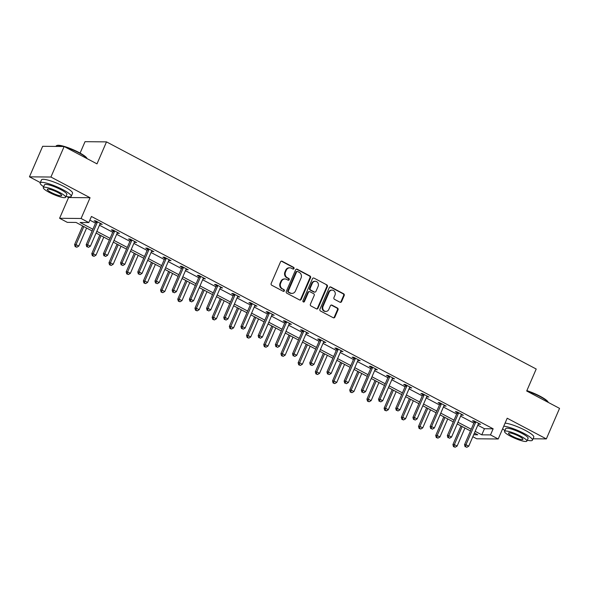 <?xml version="1.0" encoding="UTF-8"?>
<svg xmlns="http://www.w3.org/2000/svg" width="589" height="589" viewBox="0 0 589 589"><rect width="100%" height="100%" fill="white"/><g stroke="black" fill="none" stroke-linecap="round" stroke-linejoin="round"><path stroke-width="0.88" d="M294.014 268.569A0.928 0.839 90.6 0 0 293.616 267.332L282.124 261.251A1.325 1.2 90.6 0 0 280.519 261.877L271.183 283.464A1.325 1.2 90.6 0 0 271.743 285.231L283.243 291.312A0.928 0.839 90.6 0 0 284.362 290.87A0.928 0.839 90.6 0 0 283.964 289.633L282.477 288.846A4.248 3.843 90.6 0 1 280.681 283.176L281.454 281.38A4.248 3.843 90.6 0 1 284.958 278.958A4.248 3.843 90.6 0 1 286.578 279.37L288.065 280.158A0.928 0.839 90.6 0 0 289.184 279.723A0.928 0.839 90.6 0 0 288.794 278.479L287.307 277.691A4.248 3.843 90.6 0 1 285.503 272.03L286.283 270.226A4.248 3.843 90.6 0 1 289.788 267.811A4.248 3.843 90.6 0 1 291.4 268.223L292.895 269.011A0.928 0.839 90.6 0 0 294.014 268.569M292.954 269.04A0.928 0.839 90.6 0 0 293.035 267.325L281.542 261.244A1.325 1.2 90.6 0 0 281.321 261.163M283.309 291.341A0.928 0.839 90.6 0 0 283.39 289.626L282.477 288.846M288.131 280.187A0.928 0.839 90.6 0 0 288.212 278.472L286.725 277.691L287.307 277.691M339.978 302.223A1.325 1.2 90.6 0 0 341.576 301.597L344.197 295.538A1.325 1.2 90.6 0 0 343.637 293.771L330.871 287.02A1.325 1.2 90.6 0 0 329.266 287.646L319.93 309.225A1.325 1.2 90.6 0 0 320.49 310.999L333.256 317.751A1.325 1.2 90.6 0 0 334.861 317.125L338.027 309.807A1.325 1.2 90.6 0 0 337.46 308.04L331.997 305.146A1.325 1.2 90.6 0 0 330.4 305.772L328.824 309.402A3.556 3.21 90.6 0 1 325.901 311.426A3.556 3.21 90.6 0 1 323.037 306.339L329.185 292.137A3.556 3.21 90.6 0 1 332.115 290.112A3.556 3.21 90.6 0 1 334.972 295.192L333.948 297.563A1.325 1.2 90.6 0 0 334.515 299.337L339.978 302.223M477.804 425.214L484.438 428.718L493.14 428.807L490.497 434.91L498.213 438.989L476.737 438.783L472.827 436.714M64.142 146.506L50.926 177.039L29.45 176.833L42.666 146.293L64.142 146.506L96.994 163.867L106.506 141.883L536.211 369.023L526.699 391.008L559.55 408.376L546.334 438.908L507.203 418.227L498.213 438.989M66.844 196.593L68.582 197.521L90.065 197.727L50.926 177.039M90.065 197.727L81.076 218.49L88.792 222.568L80.089 222.487L92.885 229.254M493.14 428.807L91.435 216.465L88.792 222.568M310.55 277.75A1.325 1.2 90.6 0 0 309.983 275.983L297.217 269.232A1.325 1.2 90.6 0 0 295.612 269.858L286.276 291.437A1.325 1.2 90.6 0 0 286.836 293.212L299.61 299.963A1.325 1.2 90.6 0 0 301.207 299.33L310.55 277.75L309.969 277.743A1.325 1.2 90.6 0 0 309.402 275.976L296.635 269.225A1.325 1.2 90.6 0 0 296.422 269.136M314.04 278.126L326.807 284.877A1.325 1.2 90.6 0 1 327.374 286.644L318.031 308.224A1.325 1.2 90.6 0 1 316.433 308.857L310.97 305.963A1.325 1.2 90.6 0 1 310.403 304.196L314.195 295.442A1.325 1.2 90.6 0 0 313.628 293.668L310.005 291.754A1.325 1.2 90.6 0 0 308.408 292.38L304.461 301.494A0.928 0.839 90.6 0 1 303.696 302.024A0.928 0.839 90.6 0 1 302.945 300.692L312.442 278.752A1.325 1.2 90.6 0 1 314.04 278.126L326.807 284.877M533.045 438.783L546.334 438.908M106.506 141.883L85.03 141.677L80.089 153.096M89.845 220.139L95.528 223.143M99.467 225.226L112.72 232.235M116.666 234.319L129.919 241.328M133.865 243.412L147.117 250.413M151.056 252.497L164.316 259.506M168.255 261.59L181.515 268.599M185.454 270.682L198.707 277.684M202.653 279.768L215.905 286.777M219.844 288.86L233.104 295.869M237.043 297.953L250.303 304.955M254.242 307.038L267.494 314.047M271.441 316.131L284.693 323.14M288.639 325.224L301.892 332.225M305.831 334.309L319.091 341.318M323.03 343.402L336.282 350.411M340.228 352.494L353.481 359.496M357.427 361.58L370.68 368.589M374.619 370.672L387.879 377.682M391.818 379.765L405.07 386.767M409.016 388.85L422.269 395.86M426.215 397.943L439.468 404.952M443.407 407.036L456.666 414.038M460.605 416.121L473.865 423.13M100.027 223.938L102.221 224.35L95.602 220.853L94.152 220.838L95.941 221.781M117.226 233.03L119.42 233.435L112.801 229.938L111.35 229.931L113.132 230.873M134.417 242.123L136.611 242.528L130 239.031L128.549 239.016L130.331 239.959M151.616 251.208L153.81 251.621L147.198 248.124L145.748 248.109L147.53 249.051M168.815 260.301L171.009 260.706L164.39 257.209L162.939 257.202L164.729 258.144M186.014 269.394L188.208 269.799L181.589 266.302L180.138 266.287L181.927 267.229M203.617 277.949L203.477 278.089A1.355 1.222 90.6 0 0 203.198 278.501L205.399 278.892L198.787 275.394L197.337 275.38L199.119 276.322M220.816 287.034L220.669 287.182A1.355 1.222 90.6 0 0 220.396 287.594L222.598 287.977L215.986 284.487L214.536 284.472L216.318 285.415M238.015 296.127L237.868 296.274A1.355 1.222 90.6 0 0 237.595 296.687L239.797 297.07L233.185 293.572L231.727 293.558L233.516 294.5M254.801 305.75L256.995 306.162L250.377 302.665L248.926 302.65L250.715 303.593M271.993 314.843L274.187 315.248L267.575 311.758L266.125 311.743L267.907 312.685M289.604 323.398L289.457 323.545A1.355 1.222 90.6 0 0 289.184 323.957L291.386 324.34L284.774 320.843L283.324 320.828L285.105 321.771M306.39 333.021L308.584 333.433L301.973 329.936L300.523 329.921L302.304 330.863M323.589 342.113L325.783 342.518L319.164 339.028L317.714 339.014L319.503 339.956M340.788 351.206L342.982 351.611L336.363 348.114L334.913 348.099L336.694 349.041M357.979 360.299L360.173 360.704L353.562 357.206L352.112 357.192L353.893 358.134M375.178 369.384L377.372 369.789L370.761 366.299L369.31 366.284L371.092 367.227M392.377 378.477L394.571 378.882L387.952 375.384L386.502 375.37L388.291 376.312M409.576 387.569L411.77 387.974L405.151 384.477L403.701 384.462L405.482 385.405M426.767 396.655L428.961 397.06L422.35 393.57L420.899 393.555L422.681 394.497M443.966 405.747L446.16 406.152L439.549 402.655L438.098 402.64L439.88 403.583M461.165 414.84L463.359 415.245L456.747 411.748L455.29 411.733L457.079 412.675M478.364 423.925L480.558 424.33L473.939 420.841L472.488 420.826L474.278 421.768M92.142 230.969L76.025 222.443L67.315 222.362L59.599 218.283L81.076 218.49M68.582 197.521L59.599 218.283M29.45 176.833L40.31 182.575M475.161 431.325L481.795 434.829L490.497 434.91M96.824 231.337L110.084 238.339M114.023 240.422L127.276 247.432M131.222 249.515L144.474 256.524M148.413 258.608L161.673 265.61M165.612 267.693L178.872 274.702M182.811 276.786L196.063 283.795M200.01 285.879L213.262 292.88M217.208 294.964L230.461 301.973M234.4 304.057L247.66 311.066M251.599 313.149L264.851 320.151M268.798 322.235L282.05 329.244M285.996 331.327L299.249 338.336M303.188 340.42L316.448 347.422M320.387 349.505L333.639 356.514M337.585 358.598L350.838 365.607M354.784 367.691L368.037 374.692M371.976 376.776L385.235 383.785M389.174 385.869L402.434 392.878M406.373 394.961L419.626 401.963M423.572 404.047L436.824 411.056M440.763 413.139L454.023 420.148M457.962 422.232L471.222 429.241M473.681 434.748L477.731 434.785L474.417 433.04M470.478 430.957L457.219 423.947M453.28 421.864L440.027 414.855M436.081 412.771L422.828 405.769M418.882 403.686L405.63 396.677M401.691 394.593L388.431 387.584M384.492 385.5L371.239 378.499M367.293 376.415L354.041 369.406M350.094 367.322L336.842 360.313M332.903 358.23L319.643 351.228M315.704 349.137L302.444 342.135M298.505 340.052L285.253 333.043M281.306 330.959L268.054 323.95M264.115 321.866L250.855 314.865M246.916 312.781L233.656 305.772M229.717 303.688L216.465 296.679M212.519 294.596L199.266 287.594M195.32 285.51L182.067 278.501M178.128 276.418L164.868 269.409M160.93 267.325L147.677 260.323M143.731 258.24L130.478 251.231M126.532 249.147L113.279 242.138M109.34 240.054L96.081 233.053M484.438 428.718L481.795 434.829M100.771 224.335L101.036 223.724M117.962 233.421L118.227 232.81M135.161 242.513L135.426 241.902M152.36 251.606L152.625 250.995M169.558 260.691L169.823 260.08M186.757 269.784L187.022 269.173M203.949 278.877L204.214 278.266M221.147 287.962L221.412 287.351M238.346 297.055L238.611 296.444M255.545 306.147L255.81 305.536M272.736 315.233L273.002 314.622M289.935 324.325L290.2 323.714M307.134 333.418L307.399 332.807M324.333 342.511L324.598 341.892M341.524 351.596L341.789 350.985M358.723 360.689L358.988 360.078M375.922 369.782L376.187 369.163M393.121 378.867L393.386 378.256M410.312 387.96L410.577 387.348M427.511 397.052L427.776 396.434M444.71 406.138L444.975 405.526M461.909 415.23L462.174 414.619M479.107 424.323L479.372 423.705M289.788 267.811L289.206 267.804A4.248 3.843 90.6 0 0 285.702 270.226L286.283 270.226M286.725 277.691A4.248 3.843 90.6 0 1 284.921 272.022L285.702 270.226M284.958 278.958L284.377 278.95A4.248 3.843 90.6 0 0 280.872 281.373L281.454 281.38M281.903 288.838A4.248 3.843 90.6 0 1 280.099 283.169L280.872 281.373M299.823 300.044A1.325 1.2 90.6 0 0 300.626 299.33L309.969 277.743M297.681 271.536A0.928 0.839 90.6 0 0 296.561 271.978L288.36 290.922A0.928 0.839 90.6 0 0 288.757 292.159L290.325 292.991A4.248 3.843 90.6 0 0 291.945 293.403A4.248 3.843 90.6 0 0 295.45 290.988L301.053 278.037A4.248 3.843 90.6 0 0 299.249 272.368L297.681 271.536M297.327 271.448L296.746 271.441A0.928 0.839 90.6 0 0 295.98 271.971L296.561 271.978M291.945 293.403L291.364 293.403A4.248 3.843 90.6 0 1 289.744 292.983L288.176 292.159A0.928 0.839 90.6 0 1 287.778 290.914L295.98 271.971M316.646 308.938A1.325 1.2 90.6 0 0 317.456 308.224L326.792 286.637A1.325 1.2 90.6 0 0 326.232 284.87M309.497 291.629L308.916 291.621A1.325 1.2 90.6 0 0 307.826 292.38L303.88 301.487L304.461 301.494M303.401 301.966A0.928 0.839 90.6 0 0 303.88 301.487M318.126 286.357A3.556 3.21 90.6 0 0 315.262 281.277A3.556 3.21 90.6 0 0 312.332 283.302L310.167 288.308A1.325 1.2 90.6 0 0 310.734 290.075L314.357 291.997A1.325 1.2 90.6 0 0 315.954 291.364L318.126 286.357M315.262 281.277L314.681 281.27A3.556 3.21 90.6 0 0 311.75 283.294L312.332 283.302M314.865 292.122L314.283 292.115A1.325 1.2 90.6 0 1 313.775 291.989L310.153 290.068A1.325 1.2 90.6 0 1 309.586 288.301L311.75 283.294M332.115 290.112L331.533 290.105A3.556 3.21 90.6 0 0 328.603 292.129L329.185 292.137M325.901 311.426L325.319 311.419A3.556 3.21 90.6 0 1 322.455 306.339L328.603 292.129M333.477 317.839A1.325 1.2 90.6 0 0 334.28 317.118L337.445 309.799A1.325 1.2 90.6 0 0 336.879 308.032L331.416 305.146A1.325 1.2 90.6 0 0 331.202 305.058M340.192 302.312A1.325 1.2 90.6 0 0 341.002 301.59L343.615 295.538A1.325 1.2 90.6 0 0 343.056 293.764L330.289 287.012A1.325 1.2 90.6 0 0 330.068 286.924M82.651 225.955L74.582 244.612L76.033 244.626L78.786 246.084L86.598 228.039M83.837 226.581L76.033 244.626L75.731 246.644L75.156 246.636L76.835 247.225L75.731 246.644M78.786 246.084L76.835 247.225M75.156 246.636L74.582 244.612M97.259 222.509L95.808 222.495L86.185 244.722L87.636 244.737L97.259 222.509A1.355 1.222 90.6 0 0 97.376 222.009L97.391 221.795M87.341 246.754L88.446 247.343L87.341 246.754L87.636 244.737L90.397 246.195L100.012 223.96A1.355 1.222 90.6 0 1 100.292 223.548L100.432 223.408M95.808 222.495A1.355 1.222 90.6 0 0 95.926 221.994L95.978 221.052M86.185 244.722L86.76 246.754M88.446 247.343L90.397 246.195M63.435 146.499A16.919 3.07 -156.6 0 0 56.618 145.623L57.14 145.424A16.514 2.997 23.4 0 1 78.897 152.448A16.514 2.997 23.4 0 1 86.922 158.316L87.047 158.61M87.025 158.596A16.919 3.07 -156.6 0 0 78.911 152.816A16.919 3.07 -156.6 0 0 65.033 146.978M56.618 145.623A16.919 3.07 -156.6 0 0 56.124 146.028L55.955 146.425M66.02 196.424A16.919 3.07 -156.6 0 0 71.217 196.351A16.919 3.07 -156.6 0 0 62.949 189.702A16.919 3.07 -156.6 0 0 40.162 182.914A16.919 3.07 -156.6 0 0 43.667 186.75M71.217 196.351L72.535 193.295A16.919 3.07 -156.6 0 0 64.267 186.647A16.919 3.07 -156.6 0 0 41.488 179.859L40.162 182.914M43.299 187.604L44.514 184.799A12.178 2.209 23.4 0 1 60.917 189.68A12.178 2.209 23.4 0 1 66.866 194.473L65.651 197.278A12.178 2.209 -156.6 0 0 59.695 192.493A12.178 2.209 -156.6 0 0 43.299 187.604A12.178 2.209 -156.6 0 0 49.248 192.389A12.178 2.209 -156.6 0 0 65.651 197.278M51.11 192.412A7.848 1.421 -156.6 0 0 61.676 195.563A7.848 1.421 -156.6 0 0 57.84 192.478A7.848 1.421 -156.6 0 0 47.267 189.327A7.848 1.421 -156.6 0 0 51.11 192.412M526.861 390.64A16.514 2.997 23.4 0 1 540.128 396.25A16.514 2.997 23.4 0 1 548.16 402.125L548.278 402.42M548.256 402.405A16.919 3.07 -156.6 0 0 540.142 396.618A16.919 3.07 -156.6 0 0 526.735 390.934M527.258 440.226A16.919 3.07 -156.6 0 0 532.449 440.16A16.919 3.07 -156.6 0 0 524.181 433.511A16.919 3.07 -156.6 0 0 503.757 426.186M502.623 428.807A16.919 3.07 -156.6 0 0 504.898 430.552M532.449 440.16L533.774 437.104A16.919 3.07 -156.6 0 0 525.498 430.456A16.919 3.07 -156.6 0 0 505.082 423.13M504.53 431.413L505.745 428.601A12.178 2.209 23.4 0 1 522.149 433.489A12.178 2.209 23.4 0 1 528.105 438.275L526.89 441.087A12.178 2.209 -156.6 0 0 520.934 436.302A12.178 2.209 -156.6 0 0 504.53 431.413A12.178 2.209 -156.6 0 0 510.486 436.199A12.178 2.209 -156.6 0 0 526.89 441.087M512.342 436.213A7.848 1.421 -156.6 0 0 522.914 439.365A7.848 1.421 -156.6 0 0 519.078 436.28A7.848 1.421 -156.6 0 0 508.506 433.129A7.848 1.421 -156.6 0 0 512.342 436.213M99.85 235.04L91.774 253.697L93.224 253.712L95.985 255.17L103.789 237.124M101.036 235.666L93.224 253.712L92.929 255.736L92.348 255.729L94.034 256.318L92.929 255.736M95.985 255.17L94.034 256.318M92.348 255.729L91.774 253.697M117.049 244.133L108.972 262.79L110.423 262.804L113.176 264.262L120.988 246.217M118.234 244.759L110.423 262.804L110.128 264.822L109.547 264.822L111.233 265.411L110.128 264.822M113.176 264.262L111.233 265.411M109.547 264.822L108.972 262.79M114.457 231.595L113.007 231.58L103.384 253.815L104.835 253.83L114.457 231.595A1.355 1.222 90.6 0 0 114.575 231.102L114.59 230.888M104.54 255.847L105.645 256.429L104.54 255.847L104.835 253.83L107.596 255.287L117.211 233.053A1.355 1.222 90.6 0 1 117.491 232.64L117.631 232.493M113.007 231.58A1.355 1.222 90.6 0 0 113.125 231.087L113.176 230.137M103.384 253.815L103.958 255.84M105.645 256.429L107.596 255.287M131.656 240.687L130.206 240.673L120.583 262.9L122.033 262.915L131.656 240.687A1.355 1.222 90.6 0 0 131.774 240.187L131.781 239.973M121.739 264.94L122.843 265.521L121.739 264.94L122.033 262.915L124.787 264.373L134.41 242.145A1.355 1.222 90.6 0 1 134.69 241.733L134.829 241.586M130.206 240.673A1.355 1.222 90.6 0 0 130.324 240.172L130.375 239.23M120.583 262.9L121.157 264.932M122.843 265.521L124.787 264.373M134.24 253.226L126.171 271.882L127.622 271.897L130.375 273.355L138.187 255.309M135.433 253.852L127.622 271.897L127.327 273.914L126.745 273.907L128.424 274.496L127.327 273.914M130.375 273.355L128.424 274.496M126.745 273.907L126.171 271.882M151.439 262.311L143.37 280.968L144.82 280.982L147.574 282.44L155.386 264.395M152.625 262.937L144.82 280.982L144.526 283.007L143.944 283L145.623 283.589L144.526 283.007M147.574 282.44L145.623 283.589M143.944 283L143.37 280.968M168.638 271.404L160.561 290.06L162.012 290.075L164.773 291.533L172.577 273.487M169.823 272.03L162.012 290.075L161.717 292.1L161.136 292.092L162.822 292.681L161.717 292.1M164.773 291.533L162.822 292.681M161.136 292.092L160.561 290.06M148.848 249.78L147.397 249.765L137.782 271.993L139.232 272.008L148.848 249.78A1.355 1.222 90.6 0 0 148.965 249.28L148.98 249.066M138.938 274.032L140.035 274.614L138.938 274.032L139.232 272.008L141.986 273.465L151.609 251.231A1.355 1.222 90.6 0 1 151.881 250.818L152.028 250.678M147.397 249.765A1.355 1.222 90.6 0 0 147.515 249.265L147.574 248.322M137.782 271.993L138.356 274.025M140.035 274.614L141.986 273.465M166.046 258.865L164.596 258.851L154.973 281.086L156.431 281.1L166.046 258.865A1.355 1.222 90.6 0 0 166.164 258.372L166.179 258.159M156.129 283.118L157.234 283.699L156.129 283.118L156.431 281.1L159.185 282.558L168.807 260.323A1.355 1.222 90.6 0 1 169.08 259.911L169.227 259.764M164.596 258.851A1.355 1.222 90.6 0 0 164.714 258.357L164.773 257.408M154.973 281.086L155.555 283.11M157.234 283.699L159.185 282.558M183.245 267.958L181.795 267.943L172.172 290.171L173.622 290.186L183.245 267.958A1.355 1.222 90.6 0 0 183.363 267.458L183.378 267.244M173.328 292.21L174.432 292.792L173.328 292.21L173.622 290.186L176.383 291.643L185.999 269.416A1.355 1.222 90.6 0 1 186.279 269.004L186.418 268.856M181.795 267.943A1.355 1.222 90.6 0 0 181.913 267.443L181.964 266.5M172.172 290.171L172.746 292.203M174.432 292.792L176.383 291.643M185.837 280.497L177.76 299.153L179.211 299.168L181.972 300.626L189.776 282.58M187.022 281.122L179.211 299.168L178.916 301.185L178.334 301.178L180.02 301.767L178.916 301.185M181.972 300.626L180.02 301.767M178.334 301.178L177.76 299.153M200.444 277.051L198.994 277.036L189.371 299.264L190.821 299.278L200.444 277.051A1.355 1.222 90.6 0 0 200.562 276.55L200.569 276.337M190.527 301.303L191.631 301.885L190.527 301.303L190.821 299.278L193.575 300.736L203.198 278.501M198.994 277.036A1.355 1.222 90.6 0 0 199.111 276.536L199.163 275.593M189.371 299.264L189.945 301.296M191.631 301.885L193.575 300.736M203.036 289.582L194.959 308.238L196.409 308.253L199.163 309.711L206.975 291.665M204.221 290.208L196.409 308.253L196.115 310.278L195.533 310.27L197.219 310.859L196.115 310.278M199.163 309.711L197.219 310.859M195.533 310.27L194.959 308.238M217.636 286.136L216.185 286.121L206.57 308.356L208.02 308.371L217.636 286.136A1.355 1.222 90.6 0 0 217.753 285.643L217.768 285.429M207.726 310.388L208.823 310.97L207.726 310.388L208.02 308.371L210.774 309.829L220.396 287.594M216.185 286.121A1.355 1.222 90.6 0 0 216.303 285.628L216.362 284.678M206.57 308.356L207.144 310.381M208.823 310.97L210.774 309.829M220.227 298.675L212.158 317.331L213.608 317.346L216.362 318.804L224.173 300.758M221.412 299.3L213.608 317.346L213.314 319.371L212.732 319.363L214.411 319.952L213.314 319.371M216.362 318.804L214.411 319.952M212.732 319.363L212.158 317.331M234.834 295.229L233.384 295.214L223.768 317.449L225.219 317.456L234.834 295.229A1.355 1.222 90.6 0 0 234.952 294.728L234.967 294.515M224.917 319.481L226.021 320.063L224.917 319.481L225.219 317.456L227.972 318.914L237.595 296.687M233.384 295.214A1.355 1.222 90.6 0 0 233.502 294.714L233.561 293.771M223.768 317.449L224.343 319.474M226.021 320.063L227.972 318.914M237.426 307.767L229.349 326.424L230.807 326.439L233.561 327.896L241.365 309.851M238.611 308.393L230.807 326.439L230.505 328.456L229.931 328.448L231.61 329.037L230.505 328.456M233.561 327.896L231.61 329.037M229.931 328.448L229.349 326.424M252.033 304.322L250.583 304.307L240.96 326.534L242.41 326.549L252.033 304.322A1.355 1.222 90.6 0 0 252.151 303.821L252.166 303.607M242.116 328.574L243.22 329.155L242.116 328.574L242.41 326.549L245.171 328.007L254.787 305.772A1.355 1.222 90.6 0 1 255.066 305.36L255.206 305.22M250.583 304.307A1.355 1.222 90.6 0 0 250.7 303.806L250.752 302.864M240.96 326.534L241.534 328.566M243.22 329.155L245.171 328.007M254.625 316.853L246.548 335.516L247.998 335.524L250.759 336.982L258.564 318.936M255.81 317.478L247.998 335.524L247.704 337.549L247.122 337.541L248.808 338.13L247.704 337.549M250.759 336.982L248.808 338.13M247.122 337.541L246.548 335.516M269.232 313.407L267.781 313.392L258.159 335.627L259.609 335.642L269.232 313.407A1.355 1.222 90.6 0 0 269.35 312.914L269.357 312.7M259.315 337.659L260.419 338.241L259.315 337.659L259.609 335.642L262.363 337.099L271.985 314.865A1.355 1.222 90.6 0 1 272.265 314.452L272.405 314.305M267.781 313.392A1.355 1.222 90.6 0 0 267.899 312.899L267.951 311.956M258.159 335.627L258.733 337.652M260.419 338.241L262.363 337.099M271.823 325.945L263.747 344.602L265.197 344.617L267.951 346.074L275.762 328.029M273.009 326.571L265.197 344.617L264.903 346.641L264.321 346.634L266.007 347.223L264.903 346.641M267.951 346.074L266.007 347.223M264.321 346.634L263.747 344.602M286.431 322.5L284.973 322.485L275.357 344.72L276.808 344.727L286.431 322.5A1.355 1.222 90.6 0 0 286.548 321.999L286.556 321.785M276.513 346.752L277.61 347.333L276.513 346.752L276.808 344.727L279.561 346.185L289.184 323.957M284.973 322.485A1.355 1.222 90.6 0 0 285.091 321.984L285.15 321.042M275.357 344.72L275.932 346.744M277.61 347.333L279.561 346.185M289.015 335.038L280.946 353.694L282.396 353.709L285.15 355.167L292.961 337.122M290.2 335.664L282.396 353.709L282.102 355.727L281.52 355.719L283.199 356.308L282.102 355.727M285.15 355.167L283.199 356.308M281.52 355.719L280.946 353.694M303.622 331.592L302.172 331.578L292.556 353.805L294.007 353.82L303.622 331.592A1.355 1.222 90.6 0 0 303.74 331.092L303.755 330.878M293.712 355.844L294.809 356.426L293.712 355.844L294.007 353.82L296.76 355.277L306.383 333.05A1.355 1.222 90.6 0 1 306.655 332.63L306.803 332.49M302.172 331.578A1.355 1.222 90.6 0 0 302.29 331.077L302.348 330.134M292.556 353.805L293.131 355.837M294.809 356.426L296.76 355.277M306.214 344.123L298.137 362.787L299.595 362.795L302.348 364.252L310.16 346.207M307.399 344.749L299.595 362.795L299.293 364.819L298.719 364.812L300.397 365.401L299.293 364.819M302.348 364.252L300.397 365.401M298.719 364.812L298.137 362.787M320.821 340.678L319.371 340.663L309.748 362.898L311.198 362.912L320.821 340.678A1.355 1.222 90.6 0 0 320.939 340.184L320.953 339.971M310.904 364.93L312.008 365.511L310.904 364.93L311.198 362.912L313.959 364.37L323.575 342.135A1.355 1.222 90.6 0 1 323.854 341.723L323.994 341.576M319.371 340.663A1.355 1.222 90.6 0 0 319.488 340.17L319.54 339.227M309.748 362.898L310.322 364.922M312.008 365.511L313.959 364.37M323.413 353.216L315.336 371.873L316.786 371.887L319.547 373.345L327.351 355.3M324.598 353.842L316.786 371.887L316.492 373.912L315.91 373.905L317.596 374.494L316.492 373.912M319.547 373.345L317.596 374.494M315.91 373.905L315.336 371.873M338.02 349.77L336.569 349.756L326.947 371.99L328.397 371.998L338.02 349.77A1.355 1.222 90.6 0 0 338.138 349.27L338.152 349.056M328.102 374.022L329.207 374.604L328.102 374.022L328.397 371.998L331.158 373.455L340.773 351.228A1.355 1.222 90.6 0 1 341.053 350.816L341.193 350.669M336.569 349.756A1.355 1.222 90.6 0 0 336.687 349.255L336.739 348.313M326.947 371.99L327.521 374.015M329.207 374.604L331.158 373.455M340.611 362.309L332.535 380.965L333.985 380.98L336.739 382.438L344.55 364.392M341.797 362.934L333.985 380.98L333.691 382.997L333.109 382.99L334.795 383.579L333.691 382.997M336.739 382.438L334.795 383.579M333.109 382.99L332.535 380.965M355.219 358.863L353.761 358.848L344.145 381.076L345.596 381.09L355.219 358.863A1.355 1.222 90.6 0 0 355.336 358.362L355.344 358.149M345.301 383.115L346.406 383.697L345.301 383.115L345.596 381.09L348.349 382.548L357.972 360.321A1.355 1.222 90.6 0 1 358.252 359.901L358.392 359.761M353.761 358.848A1.355 1.222 90.6 0 0 353.879 358.348L353.937 357.405M344.145 381.076L344.72 383.108M346.406 383.697L348.349 382.548M357.803 371.394L349.733 390.058L351.184 390.065L353.937 391.523L361.749 373.478M358.995 372.02L351.184 390.065L350.889 392.09L350.308 392.083L351.986 392.672L350.889 392.09M353.937 391.523L351.986 392.672M350.308 392.083L349.733 390.058M372.41 367.948L370.96 367.934L361.344 390.168L362.795 390.183L372.41 367.948A1.355 1.222 90.6 0 0 372.528 367.455L372.542 367.241M362.5 392.2L363.597 392.782L362.5 392.2L362.795 390.183L365.548 391.641L375.171 369.406A1.355 1.222 90.6 0 1 375.443 368.994L375.591 368.847M370.96 367.934A1.355 1.222 90.6 0 0 371.077 367.44L371.136 366.498M361.344 390.168L361.918 392.193M363.597 392.782L365.548 391.641M375.002 380.487L366.932 399.143L368.383 399.158L371.136 400.616L378.948 382.57M376.187 381.112L368.383 399.158L368.081 401.183L367.507 401.175L369.185 401.764L368.081 401.183M371.136 400.616L369.185 401.764M367.507 401.175L366.932 399.143M389.609 377.041L388.158 377.026L378.536 399.261L379.986 399.268L389.609 377.041A1.355 1.222 90.6 0 0 389.727 376.54L389.741 376.327M379.691 401.293L380.796 401.875L379.691 401.293L379.986 399.268L382.747 400.726L392.362 378.499A1.355 1.222 90.6 0 1 392.642 378.086L392.782 377.939M388.158 377.026A1.355 1.222 90.6 0 0 388.276 376.526L388.328 375.583M378.536 399.261L379.11 401.286M380.796 401.875L382.747 400.726M392.2 389.579L384.124 408.236L385.574 408.251L388.335 409.708L396.139 391.663M393.386 390.205L385.574 408.251L385.28 410.268L384.698 410.261L386.384 410.85L385.28 410.268M388.335 409.708L386.384 410.85M384.698 410.261L384.124 408.236M406.808 386.134L405.357 386.119L395.734 408.346L397.185 408.361L406.808 386.134A1.355 1.222 90.6 0 0 406.925 385.633L406.94 385.42M396.89 410.386L397.995 410.967L396.89 410.386L397.185 408.361L399.946 409.819L409.561 387.591A1.355 1.222 90.6 0 1 409.841 387.172L409.981 387.032M405.357 386.119A1.355 1.222 90.6 0 0 405.475 385.618L405.526 384.676M395.734 408.346L396.309 410.378M397.995 410.967L399.946 409.819M409.399 398.665L401.323 417.329L402.773 417.336L405.534 418.794L413.338 400.748M410.585 399.29L402.773 417.336L402.478 419.361L401.897 419.353L403.583 419.942L402.478 419.361M405.534 418.794L403.583 419.942M401.897 419.353L401.323 417.329M424.006 395.219L422.556 395.204L412.933 417.439L414.384 417.454L424.006 395.219A1.355 1.222 90.6 0 0 424.124 394.726L424.132 394.512M414.089 419.471L415.193 420.053L414.089 419.471L414.384 417.454L417.137 418.912L426.76 396.677A1.355 1.222 90.6 0 1 427.04 396.264L427.18 396.117M422.556 395.204A1.355 1.222 90.6 0 0 422.674 394.711L422.725 393.769M412.933 417.439L413.507 419.471M415.193 420.053L417.137 418.912M426.591 407.757L418.521 426.414L419.972 426.429L422.725 427.886L430.537 409.841M427.783 408.383L419.972 426.429L419.677 428.453L419.096 428.446L420.782 429.035L419.677 428.453M422.725 427.886L420.782 429.035M419.096 428.446L418.521 426.414M441.198 404.312L439.747 404.297L430.132 426.532L431.582 426.539L441.198 404.312A1.355 1.222 90.6 0 0 441.316 403.811L441.33 403.598M431.288 428.564L432.385 429.145L431.288 428.564L431.582 426.539L434.336 427.997L443.959 405.769A1.355 1.222 90.6 0 1 444.231 405.357L444.378 405.21M439.747 404.297A1.355 1.222 90.6 0 0 439.865 403.796L439.924 402.854M430.132 426.532L430.706 428.556M432.385 429.145L434.336 427.997M443.789 416.85L435.72 435.507L437.171 435.521L439.924 436.979L447.736 418.934M444.975 417.476L437.171 435.521L436.876 437.539L436.294 437.539L437.973 438.12L436.876 437.539M439.924 436.979L437.973 438.12M436.294 437.539L435.72 435.507M458.397 413.404L456.946 413.39L447.323 435.617L448.781 435.632L458.397 413.404A1.355 1.222 90.6 0 0 458.514 412.904L458.529 412.69M448.479 437.656L449.584 438.238L448.479 437.656L448.781 435.632L451.535 437.09L461.158 414.862A1.355 1.222 90.6 0 1 461.43 414.442L461.577 414.303M456.946 413.39A1.355 1.222 90.6 0 0 457.064 412.889L457.123 411.947M447.323 435.617L447.905 437.649M449.584 438.238L451.535 437.09M460.988 425.935L452.912 444.599L454.362 444.607L457.123 446.064L464.927 428.019M462.174 426.561L454.362 444.607L454.067 446.631L453.486 446.624L455.172 447.213L454.067 446.631M457.123 446.064L455.172 447.213M453.486 446.624L452.912 444.599M475.595 422.49L474.145 422.475L464.522 444.71L465.973 444.724L475.595 422.49A1.355 1.222 90.6 0 0 475.713 421.996L475.728 421.783M465.678 446.742L466.782 447.323L465.678 446.742L465.973 444.724L468.734 446.182L478.349 423.947A1.355 1.222 90.6 0 1 478.629 423.535L478.769 423.388M474.145 422.475A1.355 1.222 90.6 0 0 474.263 421.982L474.314 421.039M464.522 444.71L465.096 446.742M466.782 447.323L468.734 446.182M293.035 267.325L293.616 267.332M283.39 289.626L283.964 289.633M288.212 278.472L288.794 278.479M284.921 272.022L285.503 272.03M280.099 283.169L280.681 283.176M281.542 261.244L282.124 261.251M300.626 299.33L301.207 299.33M296.635 269.225L297.217 269.232M309.402 275.976L309.983 275.983M287.778 290.914L288.36 290.922M288.176 292.159L288.757 292.159M289.744 292.983L290.325 292.991M326.792 286.637L327.374 286.644M317.456 308.224L318.031 308.224M307.826 292.38L308.408 292.38M309.586 288.301L310.167 288.308M310.153 290.068L310.734 290.075M313.775 291.989L314.357 291.997M322.455 306.339L323.037 306.339M331.416 305.146L331.997 305.146M336.879 308.032L337.46 308.04M337.445 309.799L338.027 309.807M334.28 317.118L334.861 317.125M330.289 287.012L330.871 287.02M343.056 293.764L343.637 293.771M343.615 295.538L344.197 295.538M341.002 301.59L341.576 301.597M97.376 222.009L95.926 221.994M114.575 231.102L113.125 231.087M131.774 240.187L130.324 240.172M148.965 249.28L147.515 249.265M166.164 258.372L164.714 258.357M183.363 267.458L181.913 267.443M200.562 276.55L199.111 276.536M217.753 285.643L216.303 285.628M234.952 294.728L233.502 294.714M252.151 303.821L250.7 303.806M269.35 312.914L267.899 312.899M286.548 321.999L285.091 321.984M303.74 331.092L302.29 331.077M320.939 340.184L319.488 340.17M338.138 349.27L336.687 349.255M355.336 358.362L353.879 358.348M372.528 367.455L371.077 367.44M389.727 376.54L388.276 376.526M406.925 385.633L405.475 385.618M424.124 394.726L422.674 394.711M441.316 403.811L439.865 403.796M458.514 412.904L457.064 412.889M475.713 421.996L474.263 421.982"/></g></svg>
